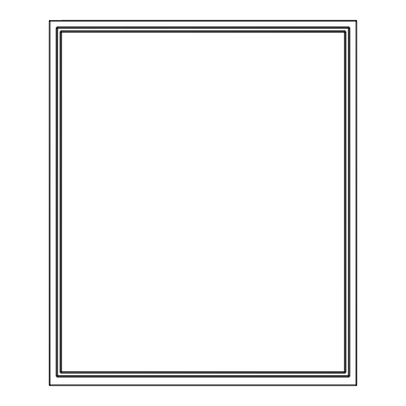 <?xml version="1.0" encoding="UTF-8"?>
<svg xmlns="http://www.w3.org/2000/svg" width="406" height="406" viewBox="0 0 406 406"><rect width="100%" height="100%" fill="white"/><g stroke="black" fill="none" stroke-linecap="round" stroke-linejoin="round"><path stroke-width="0.61" d="M344.313 20.3L356.026 20.3L355.9 21.229L356.707 21.229A0.802 0.802 -135 0 0 355.9 20.427L50.1 20.427L50.1 21.229L49.293 21.229A0.802 0.802 -45 0 1 50.1 20.427L344.313 20.3L61.687 20.3M356.833 21.102A0.802 0.802 -45 0 0 356.026 20.3A0.802 0.802 -45 0 1 356.833 21.102L356.833 384.898L355.9 384.771L355.9 385.573A0.802 0.802 -45 0 0 356.707 384.771L356.833 21.102M356.026 385.7A0.802 0.802 45 0 0 356.833 384.898A0.802 0.802 45 0 1 356.026 385.7L49.974 385.7A0.802 0.802 135 0 1 49.167 384.898L49.167 21.102A0.802 0.802 -135 0 1 49.974 20.3A0.802 0.802 -135 0 0 49.167 21.102L49.293 384.771L50.1 384.771L50.1 385.573A0.802 0.802 -135 0 1 49.293 384.771L49.167 384.898A0.802 0.802 135 0 0 49.974 385.7L356.026 385.7M56.064 375.58L56.865 375.58L57.672 376.387L348.328 376.387L348.328 377.189A1.614 1.609 45 0 0 349.936 375.58L349.135 375.58L348.241 376.301L348.241 375.494L349.048 375.494L349.048 28.491A0.807 0.807 45 0 0 348.241 27.679L348.241 375.494L57.759 375.494L57.759 376.301A0.807 0.807 45 0 1 56.952 375.494L57.759 375.494L57.759 28.491L349.135 28.4L349.048 375.494A0.807 0.807 135 0 1 348.241 376.301L57.759 376.301L57.672 377.189A1.614 1.609 135 0 1 56.064 375.58L56.064 28.4L56.865 28.4L56.865 375.58L56.952 28.491A0.807 0.807 135 0 1 57.759 27.679L57.759 28.486L56.952 28.491L57.672 27.593L348.328 27.593L349.135 28.4L349.936 28.4A1.614 1.609 -45 0 0 348.328 26.791L348.328 27.593L57.672 27.593L57.672 26.791A1.614 1.609 -135 0 0 56.064 28.4M60.763 371.683L61.57 372.49L61.57 373.292A1.614 1.609 135 0 1 59.961 371.683L60.849 371.597L60.849 32.384A0.807 0.807 -45 0 1 61.656 31.577L61.656 32.384L60.763 32.297L60.763 371.683M59.961 32.297L60.763 32.297L61.57 31.49L344.344 31.577L344.344 32.384L345.151 32.384A0.807 0.807 -135 0 0 344.344 31.577L345.237 32.297L345.237 371.683L344.43 372.49L61.656 372.403A0.807 0.807 -135 0 1 60.849 371.597L61.651 371.597L61.656 372.403L344.344 372.403A0.807 0.807 -45 0 0 345.151 371.597L345.151 32.384L346.039 32.297A1.614 1.609 -45 0 0 344.43 30.689L344.43 31.49L61.57 31.49L61.57 30.689A1.614 1.609 -135 0 0 59.961 32.297L59.961 371.683M61.57 373.292L344.43 373.292L344.344 371.602L346.039 371.683L346.039 32.297M61.656 32.384L61.651 371.597L344.344 371.602L344.349 32.384L61.656 32.384M50.1 21.229L50.1 384.771L355.9 384.771L355.9 21.229L50.1 21.229M57.672 377.189L348.328 377.189M348.328 26.791L57.672 26.791M349.936 375.58L349.936 28.4M344.43 30.689L61.57 30.689M344.43 373.292A1.614 1.609 45 0 0 346.039 371.683"/></g></svg>
